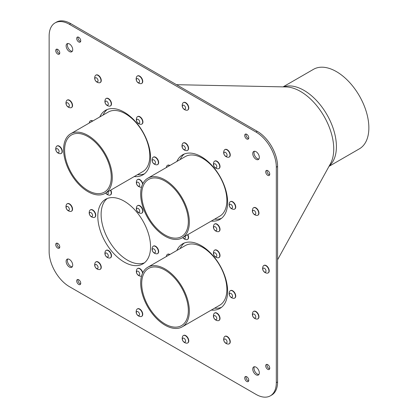 <?xml version="1.0" encoding="UTF-8"?>
<svg xmlns="http://www.w3.org/2000/svg" width="418" height="418" viewBox="0 0 418 418"><rect width="100%" height="100%" fill="white"/><g stroke="black" fill="none" stroke-linecap="round" stroke-linejoin="round"><path stroke-width="0.63" d="M90.471 209.831A4.29 2.477 60 0 1 90.602 209.747A4.29 2.477 60 0 1 92.749 209.961A4.29 2.477 60 0 1 95.55 213.744A4.29 2.477 60 0 1 94.891 217.182A4.29 2.477 60 0 1 94.755 217.25M95.518 215.369A4.29 2.477 -120 0 0 92.482 210.113A4.29 2.477 -120 0 0 90.335 209.899A4.29 2.477 -120 0 0 89.729 210.557A4.776 4.776 0 0 0 93.757 217.532A4.29 2.477 -120 0 0 94.63 217.334A4.29 2.477 -120 0 0 95.518 215.369M92.587 215.401A2.257 1.306 -120 0 0 90.189 212.422A2.257 1.306 -120 0 0 90.189 215.615A2.257 1.306 -120 0 0 92.587 215.401M110.754 190.117A4.29 2.477 60 0 1 110.613 194.819A4.29 2.477 60 0 1 110.477 194.887M105.702 193.032A4.776 4.776 0 0 0 109.474 195.169A4.29 2.477 -120 0 0 110.347 194.971A4.29 2.477 -120 0 0 111.24 193.006A4.29 2.477 -120 0 0 110.488 190.268M105.738 193.011A2.257 1.306 -120 0 0 107.416 194.177A2.257 1.306 -120 0 0 108.309 193.038A2.257 1.306 -120 0 0 107.975 191.721M137.632 205.619A4.29 2.477 60 0 1 137.762 205.536A4.29 2.477 60 0 1 139.91 205.75A4.29 2.477 60 0 1 142.71 209.528A4.29 2.477 60 0 1 142.052 212.971A4.29 2.477 60 0 1 141.916 213.039M142.679 211.158A4.29 2.477 -120 0 0 139.643 205.902A4.29 2.477 -120 0 0 137.496 205.687A4.29 2.477 -120 0 0 136.89 206.346A4.776 4.776 0 0 0 140.918 213.321A4.29 2.477 -120 0 0 141.791 213.123A4.29 2.477 -120 0 0 142.679 211.158M139.748 211.189A2.257 1.306 -120 0 0 137.355 208.206A2.257 1.306 -120 0 0 137.355 211.404A2.257 1.306 -120 0 0 139.748 211.189M106.193 250.351A4.29 2.477 60 0 1 106.324 250.267A4.29 2.477 60 0 1 108.466 250.476A4.29 2.477 60 0 1 111.272 254.259A4.29 2.477 60 0 1 110.613 257.697A4.29 2.477 60 0 1 110.477 257.765M111.24 255.884A4.29 2.477 -120 0 0 108.205 250.628A4.29 2.477 -120 0 0 106.057 250.419A4.29 2.477 -120 0 0 105.451 251.072A4.776 4.776 0 0 0 109.474 258.052A4.29 2.477 -120 0 0 110.347 257.849A4.29 2.477 -120 0 0 111.24 255.884M108.309 255.92A2.257 1.306 -120 0 0 105.911 252.937A2.257 1.306 -120 0 0 105.911 256.135A2.257 1.306 -120 0 0 108.309 255.92M137.632 268.502A4.29 2.477 60 0 1 137.762 268.419A4.29 2.477 60 0 1 139.91 268.628A4.29 2.477 60 0 1 142.799 272.74M142.595 273.163A4.29 2.477 -120 0 0 139.643 268.779A4.29 2.477 -120 0 0 137.496 268.57A4.29 2.477 -120 0 0 136.89 269.229A4.776 4.776 0 0 0 140.918 276.204A4.29 2.477 -120 0 0 141.524 276.12M139.748 274.072A2.257 1.306 -120 0 0 137.355 271.089A2.257 1.306 -120 0 0 137.355 274.286A2.257 1.306 -120 0 0 139.748 274.072M153.354 246.134A4.29 2.477 60 0 1 153.484 246.05A4.29 2.477 60 0 1 155.627 246.265A4.29 2.477 60 0 1 158.432 250.048A4.29 2.477 60 0 1 157.774 253.486A4.29 2.477 60 0 1 157.638 253.554M158.401 251.673A4.29 2.477 -120 0 0 155.365 246.416A4.29 2.477 -120 0 0 153.218 246.202A4.29 2.477 -120 0 0 152.612 246.86A4.776 4.776 0 0 0 156.635 253.836A4.29 2.477 -120 0 0 157.513 253.637A4.29 2.477 -120 0 0 158.401 251.673M155.47 251.704A2.257 1.306 -120 0 0 153.072 248.726A2.257 1.306 -120 0 0 153.072 251.918A2.257 1.306 -120 0 0 155.47 251.704M137.433 308.902A4.29 2.477 60 0 1 137.564 308.818A4.29 2.477 60 0 1 137.663 308.766A4.29 2.477 60 0 1 141.906 311.384A4.29 2.477 60 0 1 141.854 316.248A4.29 2.477 60 0 1 141.718 316.321M141.686 311.624A4.29 2.477 -120 0 0 137.402 308.918A4.29 2.477 -120 0 0 137.297 308.97A4.29 2.477 -120 0 0 136.691 309.628A4.776 4.776 0 0 0 140.714 316.604A4.29 2.477 -120 0 0 141.592 316.405A4.29 2.477 -120 0 0 141.686 311.624M139.131 312.988A2.257 1.306 -120 0 0 136.43 312.11A2.257 1.306 -120 0 0 138.29 315.548A2.257 1.306 -120 0 0 139.131 312.988M95.952 261.887A4.29 2.477 60 0 1 96.083 261.804A4.29 2.477 60 0 1 99.923 263.591A4.29 2.477 60 0 1 101.02 268.497A4.29 2.477 60 0 1 100.372 269.234A4.29 2.477 60 0 1 100.236 269.307M99.238 269.589A4.29 2.477 -120 0 0 100.111 269.391A4.29 2.477 -120 0 0 100.759 268.649A4.29 2.477 -120 0 0 99.662 263.742A4.29 2.477 -120 0 0 95.816 261.955A4.29 2.477 -120 0 0 95.21 262.614A4.776 4.776 0 0 0 99.238 269.589M95.847 267.875A2.257 1.306 -120 0 0 98.058 267.222A2.257 1.306 -120 0 0 95.508 264.505A2.257 1.306 -120 0 0 95.847 267.875M95.952 75.099A4.29 2.477 60 0 1 96.083 75.015A4.29 2.477 60 0 1 98.23 75.23A4.29 2.477 60 0 1 101.031 79.012A4.29 2.477 60 0 1 100.372 82.451A4.29 2.477 60 0 1 100.236 82.518M100.999 80.637A4.29 2.477 -120 0 0 97.964 75.381A4.29 2.477 -120 0 0 95.816 75.167A4.29 2.477 -120 0 0 95.21 75.825A4.776 4.776 0 0 0 99.238 82.801A4.29 2.477 -120 0 0 100.111 82.602A4.29 2.477 -120 0 0 100.999 80.637M98.068 80.669A2.257 1.306 -120 0 0 95.67 77.691A2.257 1.306 -120 0 0 95.67 80.883A2.257 1.306 -120 0 0 98.068 80.669M224.952 336.365A4.29 2.477 60 0 1 225.083 336.281A4.29 2.477 60 0 1 227.225 336.495A4.29 2.477 60 0 1 230.031 340.273A4.29 2.477 60 0 1 229.372 343.716A4.29 2.477 60 0 1 229.236 343.784M229.999 341.903A4.29 2.477 -120 0 0 226.964 336.647A4.29 2.477 -120 0 0 224.816 336.433A4.29 2.477 -120 0 0 224.21 337.091A4.776 4.776 0 0 0 228.238 344.066A4.29 2.477 -120 0 0 229.111 343.868A4.29 2.477 -120 0 0 229.999 341.903M227.068 341.934A2.257 1.306 -120 0 0 224.67 338.951A2.257 1.306 -120 0 0 224.67 342.149A2.257 1.306 -120 0 0 227.068 341.934M57.005 146.007A4.29 2.477 60 0 1 57.13 145.924A4.29 2.477 60 0 1 59.278 146.133A4.29 2.477 60 0 1 62.083 149.916A4.29 2.477 60 0 1 61.425 153.354A4.29 2.477 60 0 1 61.289 153.427M62.047 151.546A4.29 2.477 -120 0 0 59.016 146.29A4.29 2.477 -120 0 0 56.869 146.075A4.29 2.477 -120 0 0 56.258 146.734A4.776 4.776 0 0 0 60.286 153.709A4.29 2.477 -120 0 0 61.159 153.511A4.29 2.477 -120 0 0 62.047 151.546M59.116 151.577A2.257 1.306 -120 0 0 56.723 148.594A2.257 1.306 -120 0 0 56.723 151.791A2.257 1.306 -120 0 0 59.116 151.577M224.952 149.576A4.29 2.477 60 0 1 225.083 149.492A4.29 2.477 60 0 1 227.225 149.707A4.29 2.477 60 0 1 230.031 153.49A4.29 2.477 60 0 1 229.372 156.928A4.29 2.477 60 0 1 229.236 156.996M229.999 155.115A4.29 2.477 -120 0 0 226.964 149.858A4.29 2.477 -120 0 0 224.816 149.644A4.29 2.477 -120 0 0 224.21 150.302A4.776 4.776 0 0 0 228.238 157.278A4.29 2.477 -120 0 0 229.111 157.079A4.29 2.477 -120 0 0 229.999 155.115M227.068 155.146A2.257 1.306 -120 0 0 224.67 152.168A2.257 1.306 -120 0 0 224.67 155.36A2.257 1.306 -120 0 0 227.068 155.146M183.476 102.562A4.29 2.477 60 0 1 183.601 102.478A4.29 2.477 60 0 1 185.749 102.692A4.29 2.477 60 0 1 188.549 106.475A4.29 2.477 60 0 1 187.891 109.913A4.29 2.477 60 0 1 187.755 109.981M188.518 108.1A4.29 2.477 -120 0 0 185.482 102.844A4.29 2.477 -120 0 0 183.34 102.629A4.29 2.477 -120 0 0 182.729 103.288A4.776 4.776 0 0 0 186.757 110.263A4.29 2.477 -120 0 0 187.63 110.065A4.29 2.477 -120 0 0 188.518 108.1M185.587 108.131A2.257 1.306 -120 0 0 183.194 105.153A2.257 1.306 -120 0 0 183.194 108.346A2.257 1.306 -120 0 0 185.587 108.131M183.476 335.482A4.29 2.477 60 0 1 183.601 335.398A4.29 2.477 60 0 1 187.891 337.875A4.29 2.477 60 0 1 187.891 342.833A4.29 2.477 60 0 1 187.755 342.901M186.757 343.183A4.29 2.477 -120 0 0 187.144 343.157A4.29 2.477 -120 0 0 187.63 342.985A4.29 2.477 -120 0 0 187.63 338.026A4.29 2.477 -120 0 0 183.34 335.55A4.29 2.477 -120 0 0 182.729 336.208A4.776 4.776 0 0 0 186.757 343.183M182.656 340.367A2.257 1.306 -120 0 0 185.414 341.783A2.257 1.306 -120 0 0 183.904 338.235A2.257 1.306 -120 0 0 182.656 340.367M253.658 311.373A4.29 2.477 60 0 1 253.789 311.29A4.29 2.477 60 0 1 255.931 311.504A4.29 2.477 60 0 1 258.737 315.282A4.29 2.477 60 0 1 258.078 318.725A4.29 2.477 60 0 1 257.943 318.793M258.705 316.912A4.29 2.477 -120 0 0 255.67 311.656A4.29 2.477 -120 0 0 253.522 311.441A4.29 2.477 -120 0 0 252.916 312.1A4.776 4.776 0 0 0 256.939 319.075A4.29 2.477 -120 0 0 257.817 318.877A4.29 2.477 -120 0 0 258.705 316.912M255.774 316.943A2.257 1.306 -120 0 0 253.376 313.96A2.257 1.306 -120 0 0 253.376 317.157A2.257 1.306 -120 0 0 255.774 316.943M253.658 207.715A4.29 2.477 60 0 1 253.789 207.631A4.29 2.477 60 0 1 255.931 207.845A4.29 2.477 60 0 1 258.737 211.623A4.29 2.477 60 0 1 258.078 215.066A4.29 2.477 60 0 1 257.943 215.134M258.705 213.253A4.29 2.477 -120 0 0 255.67 207.997A4.29 2.477 -120 0 0 253.522 207.783A4.29 2.477 -120 0 0 252.916 208.441A4.776 4.776 0 0 0 256.939 215.416A4.29 2.477 -120 0 0 257.817 215.218A4.29 2.477 -120 0 0 258.705 213.253M255.774 213.284A2.257 1.306 -120 0 0 253.376 210.306A2.257 1.306 -120 0 0 253.376 213.499A2.257 1.306 -120 0 0 255.774 213.284M137.433 75.982A4.29 2.477 60 0 1 137.564 75.898A4.29 2.477 60 0 1 139.706 76.113A4.29 2.477 60 0 1 142.512 79.895A4.29 2.477 60 0 1 141.854 83.334A4.29 2.477 60 0 1 141.718 83.401M142.481 81.52A4.29 2.477 -120 0 0 139.445 76.264A4.29 2.477 -120 0 0 137.297 76.05A4.29 2.477 -120 0 0 136.691 76.708A4.776 4.776 0 0 0 140.72 83.684A4.29 2.477 -120 0 0 141.592 83.485A4.29 2.477 -120 0 0 142.481 81.52M139.549 81.552A2.257 1.306 -120 0 0 137.151 78.574A2.257 1.306 -120 0 0 137.151 81.766A2.257 1.306 -120 0 0 139.549 81.552M67.251 100.09A4.29 2.477 60 0 1 67.376 100.007A4.29 2.477 60 0 1 69.524 100.221A4.29 2.477 60 0 1 72.324 104.004A4.29 2.477 60 0 1 71.666 107.442A4.29 2.477 60 0 1 71.53 107.51M72.293 105.629A4.29 2.477 -120 0 0 69.257 100.372A4.29 2.477 -120 0 0 67.115 100.158A4.29 2.477 -120 0 0 66.504 100.816A4.776 4.776 0 0 0 70.532 107.792A4.29 2.477 -120 0 0 71.405 107.593A4.29 2.477 -120 0 0 72.293 105.629M69.362 105.66A2.257 1.306 -120 0 0 66.969 102.682A2.257 1.306 -120 0 0 66.969 105.874A2.257 1.306 -120 0 0 69.362 105.66M67.251 203.749A4.29 2.477 60 0 1 67.376 203.665A4.29 2.477 60 0 1 69.524 203.879A4.29 2.477 60 0 1 72.324 207.662A4.29 2.477 60 0 1 71.666 211.1A4.29 2.477 60 0 1 71.53 211.168M72.293 209.287A4.29 2.477 -120 0 0 69.257 204.031A4.29 2.477 -120 0 0 67.115 203.817A4.29 2.477 -120 0 0 66.504 204.475A4.776 4.776 0 0 0 70.532 211.451A4.29 2.477 -120 0 0 71.405 211.252A4.29 2.477 -120 0 0 72.293 209.287M69.362 209.319A2.257 1.306 -120 0 0 66.969 206.34A2.257 1.306 -120 0 0 66.969 209.533A2.257 1.306 -120 0 0 69.362 209.319M263.904 265.456A4.29 2.477 60 0 1 264.03 265.373A4.29 2.477 60 0 1 266.177 265.587A4.29 2.477 60 0 1 268.983 269.37A4.29 2.477 60 0 1 268.325 272.808A4.29 2.477 60 0 1 268.189 272.876M268.946 270.995A4.29 2.477 -120 0 0 265.916 265.738A4.29 2.477 -120 0 0 263.768 265.529A4.29 2.477 -120 0 0 263.157 266.182A4.776 4.776 0 0 0 267.186 273.158A4.29 2.477 -120 0 0 268.058 272.959A4.29 2.477 -120 0 0 268.946 270.995M266.015 271.026A2.257 1.306 -120 0 0 263.622 268.048A2.257 1.306 -120 0 0 263.622 271.24A2.257 1.306 -120 0 0 266.015 271.026M187.834 234.618A4.29 2.477 60 0 1 187.692 239.321A4.29 2.477 60 0 1 187.557 239.389M182.781 237.534A4.776 4.776 0 0 0 186.559 239.671A4.29 2.477 -120 0 0 187.431 239.472A4.29 2.477 -120 0 0 188.319 237.508A4.29 2.477 -120 0 0 187.572 234.77M182.818 237.513A2.257 1.306 -120 0 0 184.495 238.678A2.257 1.306 -120 0 0 185.388 237.539A2.257 1.306 -120 0 0 185.054 236.222M214.716 250.121A4.29 2.477 60 0 1 214.842 250.037A4.29 2.477 60 0 1 216.989 250.251A4.29 2.477 60 0 1 219.79 254.034A4.29 2.477 60 0 1 219.131 257.472A4.29 2.477 60 0 1 218.995 257.54M219.758 255.659A4.29 2.477 -120 0 0 216.723 250.403A4.29 2.477 -120 0 0 214.58 250.189A4.29 2.477 -120 0 0 213.969 250.847A4.776 4.776 0 0 0 217.997 257.822A4.29 2.477 -120 0 0 218.87 257.624A4.29 2.477 -120 0 0 219.758 255.659M216.827 255.691A2.257 1.306 -120 0 0 214.434 252.712A2.257 1.306 -120 0 0 214.434 255.905A2.257 1.306 -120 0 0 216.827 255.691M230.433 290.635A4.29 2.477 60 0 1 230.564 290.552A4.29 2.477 60 0 1 232.706 290.766A4.29 2.477 60 0 1 235.512 294.549A4.29 2.477 60 0 1 234.853 297.987A4.29 2.477 60 0 1 234.717 298.055M235.48 296.174A4.29 2.477 -120 0 0 232.445 290.918A4.29 2.477 -120 0 0 230.297 290.709A4.29 2.477 -120 0 0 229.691 291.362A4.776 4.776 0 0 0 233.719 298.337A4.29 2.477 -120 0 0 234.592 298.138A4.29 2.477 -120 0 0 235.48 296.174M232.549 296.205A2.257 1.306 -120 0 0 230.151 293.227A2.257 1.306 -120 0 0 230.151 296.419A2.257 1.306 -120 0 0 232.549 296.205M214.716 313.004A4.29 2.477 60 0 1 214.842 312.92A4.29 2.477 60 0 1 216.989 313.129A4.29 2.477 60 0 1 219.79 316.912A4.29 2.477 60 0 1 219.131 320.35A4.29 2.477 60 0 1 218.995 320.423M219.758 318.542A4.29 2.477 -120 0 0 216.723 313.286A4.29 2.477 -120 0 0 214.58 313.072A4.29 2.477 -120 0 0 213.969 313.73A4.776 4.776 0 0 0 217.997 320.705A4.29 2.477 -120 0 0 218.87 320.507A4.29 2.477 -120 0 0 219.758 318.542M216.827 318.573A2.257 1.306 -120 0 0 214.434 315.59A2.257 1.306 -120 0 0 214.434 318.788A2.257 1.306 -120 0 0 216.827 318.573M167.555 254.332A4.29 2.477 60 0 1 167.681 254.249A4.29 2.477 60 0 1 169.828 254.463A4.29 2.477 60 0 1 169.88 254.494M169.614 254.646A4.29 2.477 -120 0 0 169.562 254.614A4.29 2.477 -120 0 0 167.419 254.4A4.29 2.477 -120 0 0 166.808 255.058A4.776 4.776 0 0 0 166.322 256.542M176.673 280.462A32.98 19.04 60 0 1 181.506 325.606A32.98 19.04 60 0 1 150.82 310.213A32.98 19.04 60 0 1 144.821 271.925A32.98 19.04 60 0 1 148.526 268.487A32.98 19.04 60 0 1 176.673 280.462M184.343 242.999A37.291 21.532 -120 0 0 180.179 248.548M214.601 308.17A37.291 21.532 -120 0 0 221.488 307.34M177.185 279.736A34.422 19.876 -120 0 0 147.805 267.238A34.422 19.876 -120 0 0 147.805 306.984A34.422 19.876 -120 0 0 182.227 326.86A34.422 19.876 -120 0 0 177.185 279.736M183.272 142.961A4.29 2.477 60 0 1 183.403 142.883A4.29 2.477 60 0 1 185.545 143.092A4.29 2.477 60 0 1 188.351 146.875A4.29 2.477 60 0 1 187.692 150.313A4.29 2.477 60 0 1 187.557 150.381M188.319 148.5A4.29 2.477 -120 0 0 185.284 143.243A4.29 2.477 -120 0 0 183.136 143.034A4.29 2.477 -120 0 0 182.53 143.688A4.776 4.776 0 0 0 186.559 150.663A4.29 2.477 -120 0 0 187.431 150.464A4.29 2.477 -120 0 0 188.319 148.5M185.388 148.531A2.257 1.306 -120 0 0 182.99 145.553A2.257 1.306 -120 0 0 182.99 148.745A2.257 1.306 -120 0 0 185.388 148.531M214.716 161.113A4.29 2.477 60 0 1 214.842 161.034A4.29 2.477 60 0 1 216.989 161.244A4.29 2.477 60 0 1 219.79 165.026A4.29 2.477 60 0 1 219.131 168.464A4.29 2.477 60 0 1 218.995 168.532M219.758 166.651A4.29 2.477 -120 0 0 216.723 161.395A4.29 2.477 -120 0 0 214.58 161.186A4.29 2.477 -120 0 0 213.969 161.839A4.776 4.776 0 0 0 217.997 168.815A4.29 2.477 -120 0 0 218.87 168.616A4.29 2.477 -120 0 0 219.758 166.651M216.827 166.688A2.257 1.306 -120 0 0 214.434 163.704A2.257 1.306 -120 0 0 214.434 166.897A2.257 1.306 -120 0 0 216.827 166.688M230.433 201.633A4.29 2.477 60 0 1 230.564 201.549A4.29 2.477 60 0 1 232.706 201.763A4.29 2.477 60 0 1 235.512 205.541A4.29 2.477 60 0 1 234.853 208.984A4.29 2.477 60 0 1 234.717 209.052M235.48 207.171A4.29 2.477 -120 0 0 232.445 201.915A4.29 2.477 -120 0 0 230.297 201.701A4.29 2.477 -120 0 0 229.691 202.359A4.776 4.776 0 0 0 233.719 209.334A4.29 2.477 -120 0 0 234.592 209.136A4.29 2.477 -120 0 0 235.48 207.171M232.549 207.203A2.257 1.306 -120 0 0 230.151 204.224A2.257 1.306 -120 0 0 230.151 207.417A2.257 1.306 -120 0 0 232.549 207.203M214.716 223.996A4.29 2.477 60 0 1 214.842 223.912A4.29 2.477 60 0 1 216.989 224.126A4.29 2.477 60 0 1 219.79 227.909A4.29 2.477 60 0 1 219.131 231.347A4.29 2.477 60 0 1 218.995 231.415M219.758 229.534A4.29 2.477 -120 0 0 216.723 224.278A4.29 2.477 -120 0 0 214.58 224.064A4.29 2.477 -120 0 0 213.969 224.722A4.776 4.776 0 0 0 217.997 231.697A4.29 2.477 -120 0 0 218.87 231.499A4.29 2.477 -120 0 0 219.758 229.534M216.827 229.566A2.257 1.306 -120 0 0 214.434 226.587A2.257 1.306 -120 0 0 214.434 229.78A2.257 1.306 -120 0 0 216.827 229.566M167.555 165.329A4.29 2.477 60 0 1 167.681 165.246A4.29 2.477 60 0 1 169.828 165.46A4.29 2.477 60 0 1 169.88 165.486M169.614 165.638A4.29 2.477 -120 0 0 169.562 165.612A4.29 2.477 -120 0 0 167.419 165.397A4.29 2.477 -120 0 0 166.808 166.056A4.776 4.776 0 0 0 166.322 167.54M176.673 191.454A32.98 19.04 60 0 1 181.506 236.604A32.98 19.04 60 0 1 150.82 221.211A32.98 19.04 60 0 1 144.821 182.922A32.98 19.04 60 0 1 148.526 179.484A32.98 19.04 60 0 1 176.673 191.454M184.343 153.991A37.291 21.532 -120 0 0 180.179 159.54M214.601 219.163A37.291 21.532 -120 0 0 221.488 218.332M177.185 190.728A34.422 19.876 -120 0 0 147.805 178.23A34.422 19.876 -120 0 0 147.805 217.982A34.422 19.876 -120 0 0 182.227 237.858A34.422 19.876 -120 0 0 177.185 190.728M106.193 98.46A4.29 2.477 60 0 1 106.324 98.376A4.29 2.477 60 0 1 108.466 98.591A4.29 2.477 60 0 1 111.272 102.373A4.29 2.477 60 0 1 110.613 105.811A4.29 2.477 60 0 1 110.477 105.879M111.24 103.998A4.29 2.477 -120 0 0 108.205 98.742A4.29 2.477 -120 0 0 106.057 98.533A4.29 2.477 -120 0 0 105.451 99.186A4.776 4.776 0 0 0 109.474 106.162A4.29 2.477 -120 0 0 110.347 105.963A4.29 2.477 -120 0 0 111.24 103.998M108.309 104.03A2.257 1.306 -120 0 0 105.911 101.051A2.257 1.306 -120 0 0 105.911 104.244A2.257 1.306 -120 0 0 108.309 104.03M137.632 116.612A4.29 2.477 60 0 1 137.762 116.528A4.29 2.477 60 0 1 139.91 116.742A4.29 2.477 60 0 1 142.71 120.525A4.29 2.477 60 0 1 142.052 123.963A4.29 2.477 60 0 1 141.916 124.031M142.679 122.15A4.29 2.477 -120 0 0 139.643 116.894A4.29 2.477 -120 0 0 137.496 116.685A4.29 2.477 -120 0 0 136.89 117.338A4.776 4.776 0 0 0 140.918 124.313A4.29 2.477 -120 0 0 141.791 124.115A4.29 2.477 -120 0 0 142.679 122.15M139.748 122.181A2.257 1.306 -120 0 0 137.355 119.203A2.257 1.306 -120 0 0 137.355 122.396A2.257 1.306 -120 0 0 139.748 122.181M153.354 157.131A4.29 2.477 60 0 1 153.484 157.048A4.29 2.477 60 0 1 155.627 157.262A4.29 2.477 60 0 1 158.432 161.04A4.29 2.477 60 0 1 157.774 164.483A4.29 2.477 60 0 1 157.638 164.551M158.401 162.67A4.29 2.477 -120 0 0 155.365 157.414A4.29 2.477 -120 0 0 153.218 157.199A4.29 2.477 -120 0 0 152.612 157.858A4.776 4.776 0 0 0 156.635 164.833A4.29 2.477 -120 0 0 157.513 164.635A4.29 2.477 -120 0 0 158.401 162.67M155.47 162.701A2.257 1.306 -120 0 0 153.072 159.718A2.257 1.306 -120 0 0 153.072 162.916A2.257 1.306 -120 0 0 155.47 162.701M137.632 179.494A4.29 2.477 60 0 1 137.762 179.411A4.29 2.477 60 0 1 139.91 179.625A4.29 2.477 60 0 1 142.799 183.732M142.595 184.16A4.29 2.477 -120 0 0 139.643 179.777A4.29 2.477 -120 0 0 137.496 179.562A4.29 2.477 -120 0 0 136.89 180.221A4.776 4.776 0 0 0 140.918 187.196A4.29 2.477 -120 0 0 141.524 187.118M139.748 185.064A2.257 1.306 -120 0 0 137.355 182.086A2.257 1.306 -120 0 0 137.355 185.279A2.257 1.306 -120 0 0 139.748 185.064M90.471 120.828A4.29 2.477 60 0 1 90.602 120.745A4.29 2.477 60 0 1 92.749 120.954A4.29 2.477 60 0 1 92.796 120.985M92.535 121.136A4.29 2.477 -120 0 0 92.482 121.11A4.29 2.477 -120 0 0 90.335 120.896A4.29 2.477 -120 0 0 89.729 121.554A4.776 4.776 0 0 0 89.243 123.038M107.264 198.498A37.291 21.532 -120 0 0 101.14 215.881A37.291 21.532 -120 0 0 116.868 251.458A37.291 21.532 -120 0 0 144.409 262.838M328.997 166.369L359.36 148.839A45.896 26.501 -120 0 0 359.36 95.842A45.896 26.501 -120 0 0 313.458 69.341L283.101 86.871M277.583 381.958L276.319 382.689A28.685 16.563 60 0 1 270.378 395.82L271.643 395.094A28.685 16.563 -120 0 0 277.583 381.958L277.583 166.474A28.685 16.563 -120 0 0 257.3 131.341L70.684 23.596A28.685 16.563 -120 0 0 56.341 22.18L55.077 22.906A28.685 16.563 60 0 1 69.419 24.328L70.684 23.596M254.426 366.732A4.661 2.691 -120 0 0 254.97 371.592A4.661 2.691 -120 0 0 258.909 374.497M67.81 43.503A4.661 2.691 -120 0 0 68.359 48.368A4.661 2.691 -120 0 0 72.293 51.268M246.082 376.508A2.869 1.656 -120 0 0 246.568 379.199A2.869 1.656 -120 0 0 248.658 380.965M267.065 170.382A2.869 1.656 -120 0 0 267.551 173.073A2.869 1.656 -120 0 0 269.641 174.839M78.061 37.035A2.869 1.656 -120 0 0 78.547 39.726A2.869 1.656 -120 0 0 80.637 41.492M78.061 279.501A2.869 1.656 -120 0 0 78.547 282.197A2.869 1.656 -120 0 0 80.637 283.963M57.083 243.161A2.869 1.656 -120 0 0 57.569 245.852A2.869 1.656 -120 0 0 59.654 247.618M57.083 49.146A2.869 1.656 -120 0 0 57.569 51.842A2.869 1.656 -120 0 0 59.654 53.608M246.082 134.037A2.869 1.656 -120 0 0 246.568 136.733A2.869 1.656 -120 0 0 248.658 138.499M267.065 364.391A2.869 1.656 -120 0 0 267.551 367.088A2.869 1.656 -120 0 0 269.641 368.854M67.81 258.988A4.661 2.691 -120 0 0 68.359 263.852A4.661 2.691 -120 0 0 72.293 266.757M254.426 151.243A4.661 2.691 -120 0 0 254.97 156.107A4.661 2.691 -120 0 0 258.909 159.012M99.594 146.953A32.98 19.04 60 0 1 104.422 192.102A32.98 19.04 60 0 1 73.74 176.709A32.98 19.04 60 0 1 67.742 138.421A32.98 19.04 60 0 1 71.447 134.983A32.98 19.04 60 0 1 99.594 146.953M107.264 109.49A37.291 21.532 -120 0 0 103.1 115.039M137.522 174.661A37.291 21.532 -120 0 0 144.409 173.831M100.106 146.227A34.422 19.876 -120 0 0 70.726 133.729A34.422 19.876 -120 0 0 70.726 173.48A34.422 19.876 -120 0 0 105.148 193.351A34.422 19.876 -120 0 0 100.106 146.227M270.378 395.82A28.685 16.563 60 0 1 256.035 394.404L69.419 286.659A28.685 16.563 60 0 1 49.136 251.526L49.136 36.042A28.685 16.563 60 0 1 55.077 22.906M276.319 382.689L276.319 167.205L277.583 166.474M257.3 131.341L256.035 132.072A28.685 16.563 60 0 1 276.319 167.205M256.035 132.072L69.419 24.328M256.035 151.687A4.661 2.691 60 0 1 259.076 155.794A4.661 2.691 60 0 1 258.366 159.53A4.661 2.691 60 0 1 253.705 156.839A4.661 2.691 60 0 1 253.705 151.457A4.661 2.691 60 0 1 256.035 151.687M69.419 259.432A4.661 2.691 60 0 1 72.466 263.539A4.661 2.691 60 0 1 71.75 267.274A4.661 2.691 60 0 1 67.089 264.584A4.661 2.691 60 0 1 67.089 259.202A4.661 2.691 60 0 1 69.419 259.432M267.719 364.648A2.869 1.656 60 0 1 269.594 367.171A2.869 1.656 60 0 1 269.155 369.47A2.869 1.656 60 0 1 266.287 367.814A2.869 1.656 60 0 1 266.287 364.501A2.869 1.656 60 0 1 267.719 364.648M246.735 134.293A2.869 1.656 60 0 1 248.611 136.817A2.869 1.656 60 0 1 248.172 139.116A2.869 1.656 60 0 1 245.303 137.459A2.869 1.656 60 0 1 245.303 134.147A2.869 1.656 60 0 1 246.735 134.293M57.736 49.402A2.869 1.656 60 0 1 59.612 51.931A2.869 1.656 60 0 1 59.168 54.225A2.869 1.656 60 0 1 56.299 52.569A2.869 1.656 60 0 1 56.299 49.261A2.869 1.656 60 0 1 57.736 49.402M57.736 243.412A2.869 1.656 60 0 1 59.612 245.941A2.869 1.656 60 0 1 59.168 248.24A2.869 1.656 60 0 1 56.299 246.583A2.869 1.656 60 0 1 56.299 243.271A2.869 1.656 60 0 1 57.736 243.412M78.72 279.757A2.869 1.656 60 0 1 80.59 282.281A2.869 1.656 60 0 1 80.151 284.58A2.869 1.656 60 0 1 77.283 282.923A2.869 1.656 60 0 1 77.283 279.611A2.869 1.656 60 0 1 78.72 279.757M78.72 37.286A2.869 1.656 60 0 1 80.59 39.814A2.869 1.656 60 0 1 80.151 42.113A2.869 1.656 60 0 1 77.283 40.457A2.869 1.656 60 0 1 77.283 37.145A2.869 1.656 60 0 1 78.72 37.286M267.719 170.633A2.869 1.656 60 0 1 269.594 173.162A2.869 1.656 60 0 1 269.155 175.461A2.869 1.656 60 0 1 266.287 173.804A2.869 1.656 60 0 1 266.287 170.492A2.869 1.656 60 0 1 267.719 170.633M246.735 376.759A2.869 1.656 60 0 1 248.611 379.288A2.869 1.656 60 0 1 248.172 381.587A2.869 1.656 60 0 1 245.303 379.931A2.869 1.656 60 0 1 245.303 376.618A2.869 1.656 60 0 1 246.735 376.759M69.419 43.947A4.661 2.691 60 0 1 72.466 48.054A4.661 2.691 60 0 1 71.75 51.785A4.661 2.691 60 0 1 67.089 49.094A4.661 2.691 60 0 1 67.089 43.718A4.661 2.691 60 0 1 69.419 43.947M256.035 367.176A4.661 2.691 60 0 1 259.076 371.278A4.661 2.691 60 0 1 258.366 375.014A4.661 2.691 60 0 1 253.705 372.323A4.661 2.691 60 0 1 253.705 366.947A4.661 2.691 60 0 1 256.035 367.176M176.882 250.45A37.291 21.532 60 0 1 182.624 243.825A37.291 21.532 60 0 1 214.455 257.363A37.291 21.532 60 0 1 219.915 308.416A37.291 21.532 60 0 1 211.309 310.072M176.882 161.442A37.291 21.532 60 0 1 182.624 154.817A37.291 21.532 60 0 1 214.455 168.355A37.291 21.532 60 0 1 219.915 219.408A37.291 21.532 60 0 1 211.309 221.065M99.803 116.941A37.291 21.532 60 0 1 105.54 110.315A37.291 21.532 60 0 1 137.37 123.853A37.291 21.532 60 0 1 142.836 174.907A37.291 21.532 60 0 1 134.225 176.563M97.817 216.393A37.291 21.532 60 0 1 105.54 199.323A37.291 21.532 60 0 1 142.836 220.85A37.291 21.532 60 0 1 142.836 263.915A37.291 21.532 60 0 1 114.652 254.499A37.291 21.532 60 0 1 97.843 217.783A37.291 21.532 60 0 1 97.817 216.393M147.805 267.238L185.32 245.575A34.422 19.876 60 0 1 214.706 258.073A34.422 19.876 60 0 1 219.743 305.197L182.227 326.86M147.805 178.23L185.32 156.572A34.422 19.876 60 0 1 214.706 169.071A34.422 19.876 60 0 1 219.743 216.195L182.227 237.858M176.5 84.692L286.095 86.934A46.973 27.118 60 0 1 324.013 116.246A46.973 27.118 60 0 1 330.445 163.741L277.583 259.777M329.248 165.915A45.896 26.501 -120 0 0 326.902 114.579A45.896 26.501 -120 0 0 283.618 86.881M70.726 133.729L108.241 112.071A34.422 19.876 60 0 1 137.621 124.564A34.422 19.876 60 0 1 142.663 171.694L105.148 193.351M90.602 209.747L90.335 209.899M94.891 217.182L94.63 217.334M110.613 194.819L110.347 194.971M137.762 205.536L137.496 205.687M142.052 212.971L141.791 213.123M106.324 250.267L106.057 250.419M110.613 257.697L110.347 257.849M137.762 268.419L137.496 268.57M153.484 246.05L153.218 246.202M157.774 253.486L157.513 253.637M137.564 308.818L137.297 308.97M141.854 316.248L141.592 316.405M96.083 261.804L95.816 261.955M100.372 269.234L100.111 269.391M96.083 75.015L95.816 75.167M100.372 82.451L100.111 82.602M225.083 336.281L224.816 336.433M229.372 343.716L229.111 343.868M57.13 145.924L56.869 146.075M61.425 153.354L61.159 153.511M225.083 149.492L224.816 149.644M229.372 156.928L229.111 157.079M183.601 102.478L183.34 102.629M187.891 109.913L187.63 110.065M183.601 335.398L183.34 335.55M187.891 342.833L187.63 342.985M253.789 311.29L253.522 311.441M258.078 318.725L257.817 318.877M253.789 207.631L253.522 207.783M258.078 215.066L257.817 215.218M137.564 75.898L137.297 76.05M141.854 83.334L141.592 83.485M67.376 100.007L67.115 100.158M71.666 107.442L71.405 107.593M67.376 203.665L67.115 203.817M71.666 211.1L71.405 211.252M264.03 265.373L263.768 265.529M268.325 272.808L268.058 272.959M187.692 239.321L187.431 239.472M214.842 250.037L214.58 250.189M219.131 257.472L218.87 257.624M230.564 290.552L230.297 290.709M234.853 297.987L234.592 298.138M214.842 312.92L214.58 313.072M219.131 320.35L218.87 320.507M167.681 254.249L167.419 254.4M183.403 142.883L183.136 143.034M187.692 150.313L187.431 150.464M214.842 161.034L214.58 161.186M219.131 168.464L218.87 168.616M230.564 201.549L230.297 201.701M234.853 208.984L234.592 209.136M214.842 223.912L214.58 224.064M219.131 231.347L218.87 231.499M167.681 165.246L167.419 165.397M106.324 98.376L106.057 98.533M110.613 105.811L110.347 105.963M137.762 116.528L137.496 116.685M142.052 123.963L141.791 124.115M153.484 157.048L153.218 157.199M157.774 164.483L157.513 164.635M137.762 179.411L137.496 179.562M90.602 120.745L90.335 120.896"/></g></svg>
